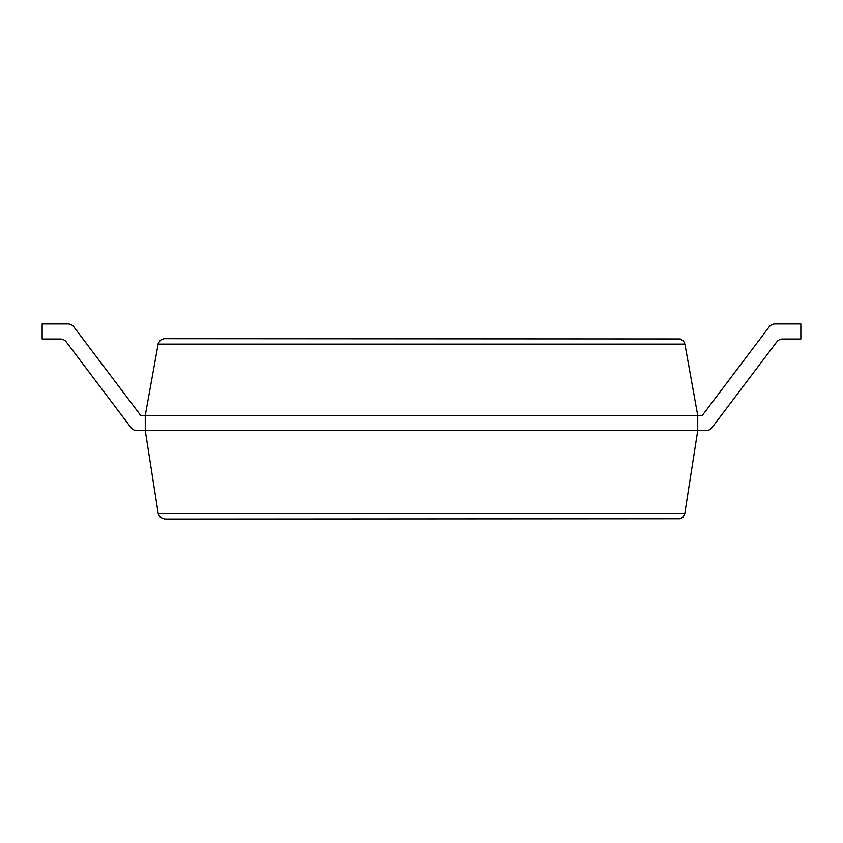 <?xml version="1.0" encoding="UTF-8"?>
<svg xmlns="http://www.w3.org/2000/svg" width="843" height="843" viewBox="0 0 843 843"><rect width="100%" height="100%" fill="white"/><g stroke="black" fill="none" stroke-linecap="round" stroke-linejoin="round"><path stroke-width="1.26" d="M66.355 342.005L130.96 427.591L66.355 342.005A7.555 7.555 0 0 0 60.327 339.002A7.555 7.555 0 0 1 66.355 342.005A7.555 7.555 0 0 0 60.327 339.002L42.15 339.002L42.15 323.902L67.851 323.902A7.555 7.555 0 0 1 73.878 326.905L140.739 415.494L145.27 415.494L158.252 343.449L160.381 340.172L163.974 338.665L680.322 338.928L683.547 341.12L684.895 344.092L697.73 415.494L697.73 430.594L684.79 513.492L683.041 517.044L680.217 518.793L164.764 519.098L160.455 517.507L158.21 513.492L684.79 513.492M782.673 339.002A7.555 7.555 0 0 0 776.645 342.005A7.555 7.555 0 0 1 782.673 339.002L800.85 339.002L800.85 323.902L775.149 323.902A7.555 7.555 0 0 0 769.122 326.905L702.261 415.494L145.27 415.494L145.27 430.594L158.21 513.492M130.96 427.591A7.555 7.555 0 0 0 136.977 430.594L706.023 430.594A7.555 7.555 0 0 0 712.04 427.591L776.645 342.005L712.04 427.591M42.15 323.902L67.851 323.902M73.878 326.905L140.739 415.494M769.122 326.905L702.261 415.494M697.73 430.594L706.023 430.594M158.105 344.092L684.895 344.092"/></g></svg>
